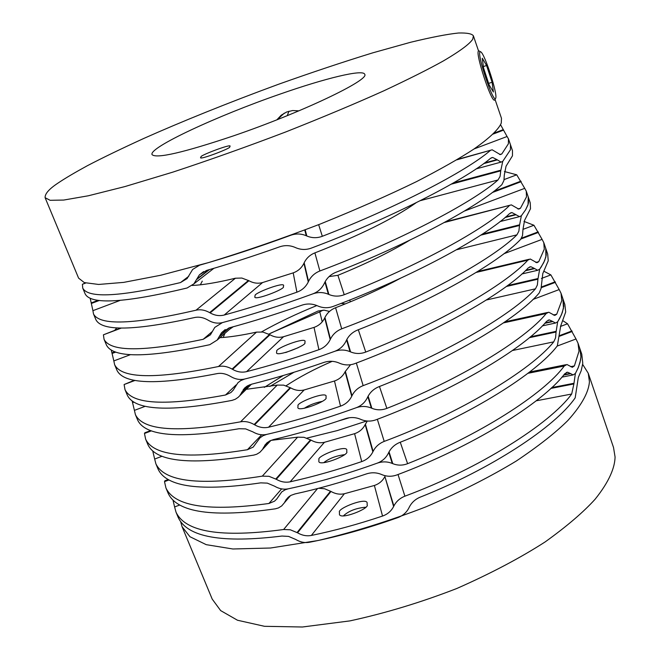 <?xml version="1.0" encoding="UTF-8"?>
<svg xmlns="http://www.w3.org/2000/svg" width="660" height="660" viewBox="0 0 660 660"><rect width="100%" height="100%" fill="white"/><g stroke="black" fill="none" stroke-linecap="round" stroke-linejoin="round"><path stroke-width="0.99" d="M500.552 124.699L507.07 136.505L474.078 148.937M499.661 154.514L501.839 153.92L508.382 143.806L508.456 138.839L507.07 136.505M508.456 138.839L510.477 144.755L510.428 149.812L502.738 161.378L501.064 162.112L496.873 159.596L484.522 162.97M213.906 268.298L193.924 283.825L187.11 287.991C124.732 302.981 90.742 304.945 85.148 293.882L82.739 288.09C88.077 298.658 120.664 296.827 180.493 282.579L188.785 276.251M193.924 283.825L199.378 274.873L206.563 270.435C229.705 263.794 254.042 255.931 279.584 246.848C284.839 245.058 290.037 245.256 295.168 247.442L295.721 247.69C300.82 249.876 306.001 250.024 311.256 248.135C388.624 219.145 464.78 180.337 490.553 158.317L492.698 157.459L496.873 159.596M501.839 153.92L500.296 154.605L492.178 149.804L456.835 159.835M318.648 224.672L322.319 236.288C396.602 207.52 466.455 171.229 490.174 150.604M322.319 236.288C317.113 238.243 311.941 238.136 306.817 235.983L306.273 235.744C301.174 233.59 295.985 233.434 290.705 235.282C258.629 247.054 228.269 257.021 199.625 265.171L192.646 269.453L187.102 278.578L180.493 282.579M85.718 283.041L82.393 284.295L82.739 288.09M82.393 284.295L85.445 282.959M255.131 295.672L254.818 296.802C253.696 301.282 285.904 288.783 283.354 286.745L283.61 285.706C284.807 281.259 252.92 293.518 255.131 295.672M195.995 310.216C200.417 309.21 204.963 310.01 209.632 312.617L210.136 312.906C214.772 315.521 219.458 316.231 224.21 315.034L262.564 282.562C257.953 283.816 253.407 283.206 248.944 280.731L241.857 278.05L235.43 278.215L195.995 310.216C133.6 324.58 99.429 325.809 93.481 313.896L95.873 319.638C101.755 331.51 134.632 330.817 194.494 317.551C198.874 316.602 203.362 317.443 207.974 320.075L208.469 320.364C213.073 323.004 217.709 323.755 222.387 322.608C250.957 315.026 281.143 305.432 312.947 293.824C318.12 291.835 321.89 288.37 324.283 283.429L324.53 282.892C326.939 277.942 330.709 274.411 335.833 272.316C409.654 243.631 478.731 206.464 501.88 184.66L503.951 180.469L504.314 174.966L506.047 166.204L512.473 155.81L512.482 150.661L510.477 144.755L510.428 149.812L502.738 161.378L500.734 170.841L451.308 184.148M224.21 315.034C247.294 308.731 271.532 301.117 296.917 292.182C302.082 290.268 305.869 286.852 308.278 281.944L308.525 281.408C310.918 276.515 314.704 273.034 319.877 270.979C396.974 242.104 472.609 202.76 498.003 179.974L500.065 176.443L500.734 170.841M93.481 313.896L92.92 310.67L119.988 300.465M90.214 298.386L92.92 310.67M235.43 278.215C217.561 282.538 203.148 284.955 192.192 285.475M262.564 282.562L293.197 272.869L296.917 292.182M319.877 270.979L314.894 252.879C359.758 235.356 393.467 218.674 416.006 202.843M314.894 252.879C310.027 254.826 306.454 258.126 304.177 262.762L303.938 263.266C301.661 267.902 298.081 271.111 293.197 272.869M276.779 351.285L276.532 352.555C275.657 357.613 307.552 345.172 304.854 342.705L305.052 341.517C306.009 336.509 274.411 348.695 276.779 351.285M218.493 366.514C222.915 365.615 227.444 366.473 232.089 369.08L232.584 369.369C237.188 371.992 241.857 372.743 246.592 371.638L283.544 336.724C278.941 337.903 274.42 337.252 269.989 334.768L262.936 332.054L256.517 332.112L218.493 366.514C156.073 379.318 121.448 378.7 114.617 364.658L116.968 370.31C123.709 384.252 157.039 385.358 216.95 373.642C221.331 372.801 225.811 373.692 230.389 376.332L230.876 376.621C235.455 379.277 240.075 380.069 244.728 379.013C273.24 371.968 303.253 362.736 334.785 351.301C339.908 349.33 343.662 345.923 346.038 341.055L346.286 340.527C348.686 335.651 352.423 332.17 357.497 330.074C430.584 301.537 498.424 262.993 520.682 239.324L522.505 235.661L522.976 229.375L533.94 225.25L523.982 221.405M298.295 347.671L285.681 352.555L298.295 347.671M517.844 208.931L520.443 208.271L526.482 196.927L526.267 191.161L530.227 202.793L530.5 208.733L524.576 220.349L522.976 229.375M121.151 328.135L103.414 334.818L104.049 339.273L106.417 344.974C112.91 358.19 147.362 358.091 209.773 344.693L217.189 340.057L221.463 332.805L229.267 327.838C252.343 321.635 276.548 314.077 301.892 305.184C307.106 303.435 312.254 303.625 317.336 305.762L317.873 306.001C322.921 308.146 328.045 308.278 333.25 306.405C409.918 277.728 484.754 237.55 509.578 213.576L511.929 212.553L519.519 216.653L521.359 215.754L525.616 209.797L527.785 205.31L528.495 202.834L528.247 196.977L528.066 204.468L525.616 209.797L521.359 215.754L519.494 225.481L480.769 235.15M246.592 371.638C269.61 365.755 293.716 358.438 318.912 349.685C324.035 347.812 327.797 344.462 330.198 339.628L330.445 339.108C332.838 334.298 336.592 330.866 341.715 328.828C418.11 300.267 492.451 259.578 516.904 234.861L518.875 231.173L519.494 225.481M114.617 364.658L113.833 360.921L130.284 354.725M111.309 350.204L113.833 360.921M256.517 332.112C242.212 335.239 230.01 337.103 219.912 337.689M283.544 336.724L314.02 327.401L318.912 349.685M341.715 328.828L335.585 307.733C359.741 298.394 381.397 288.56 400.554 278.215M335.585 307.733C330.759 309.672 327.212 312.914 324.943 317.476L324.703 317.971C322.435 322.534 318.871 325.677 314.02 327.401M504.116 179.569L516.739 174.817L504.413 171.526M516.739 174.817L524.725 188.347L464.434 211.06M526.267 191.161L524.725 188.347M329.068 276.606L337.903 275.311C366.514 263.596 390.398 251.922 409.563 240.289M202.257 281.135L200.351 284.815M520.443 208.271L518.743 209.113L511.376 204.88L444.428 222.486M337.903 275.311L344.231 294.715C417.772 266.087 486.362 228.385 509.165 205.846M344.231 294.715C339.075 296.662 333.96 296.579 328.894 294.475L328.358 294.245C323.317 292.141 318.186 292 312.947 293.824C281.143 305.432 250.957 315.026 222.387 322.608L214.78 327.401L210.416 334.834L203.206 339.298L212.479 331.378M104.049 339.273C110.261 351.953 143.319 351.962 203.206 339.298M103.414 334.818L120.409 328.127M116.746 327.979L114.766 330.248M533.94 225.25L542.091 239.365L503.844 253.762M535.722 262.416L538.725 261.707L544.277 249.175L543.79 242.632L542.091 239.365M543.79 242.632L545.737 248.358L546.257 254.991L544.624 260.675L541.208 266.978L539.665 269.214L537.669 270.286L534.204 268.331L525.838 270.295M229.548 329.299L233.219 326.766M223.228 337.458L224.928 333.316M251.419 384.244L238.128 397.345L235.29 399.259L232.031 400.381C169.603 412.244 134.706 410.528 127.339 395.233L125.012 389.631C132.082 404.349 165.577 406.139 225.505 395.002L236.107 384.937M239.976 395.307L244.604 388.039L247.442 385.869L251.559 384.211C274.568 378.419 298.65 371.167 323.796 362.455C328.969 360.739 334.067 360.921 339.091 363.016L339.62 363.256C344.611 365.351 349.693 365.475 354.849 363.611C430.823 335.239 504.38 293.75 528.272 267.894L530.821 266.698L534.204 268.331M538.725 261.707L536.885 262.721L530.227 259.009L527.843 260.147L476.256 272.415M358.314 329.752L365.739 352.069C438.553 323.59 505.923 284.518 527.843 260.147M365.739 352.069C360.632 354.007 355.575 353.95 350.575 351.895L350.039 351.673C345.064 349.618 339.974 349.495 334.785 351.301C303.253 362.736 273.24 371.968 244.728 379.013L240.727 380.605L237.946 382.709L233.252 390.118L230.926 392.518L225.505 395.002M134.855 380.498L124.105 384.541L125.012 389.631M124.105 384.541L134.104 380.358M133.369 380.209L133.006 380.77M344.173 454.69C335.717 455.92 328.911 458.568 323.763 462.643C328.911 458.568 335.717 455.92 344.173 454.69M560.439 326.452L567.542 323.779L563.252 320.95M567.542 323.779L576.015 338.984L557.172 346.071M570.653 366.671L574.398 365.921L579.018 351.153L577.995 343.117L576.015 338.984M577.995 343.117L579.884 348.67L580.94 356.779L580.049 362.365L577.945 368.379L575.38 373.477L573.119 374.921L570.289 373.436L563.986 374.682M290.499 495.627L281.68 505.948L278.396 507.952L275.368 508.819C212.933 517.77 177.21 512.614 168.193 493.366L165.932 487.938C174.628 506.534 208.956 511.706 268.933 503.481L281.63 488.887M284.179 503.035L288.313 497.17L290.986 495.363L294.954 493.944C317.831 488.961 341.649 482.279 366.424 473.913C371.514 472.255 376.513 472.436 381.43 474.441L381.95 474.664C386.834 476.685 391.809 476.776 396.874 474.944C471.496 447.158 542.594 403.202 564.721 373.791L567.6 372.215L570.289 373.436M574.398 365.921L572.311 367.307L566.94 364.51L564.25 366.019L527.909 373.321M400.265 442.233L407.599 463.683C479.011 435.493 544.021 393.871 564.25 366.019M407.599 463.683C402.6 465.613 397.65 465.597 392.758 463.65L392.238 463.427C387.37 461.48 382.387 461.389 377.281 463.138C346.277 474.251 316.594 482.806 288.238 488.821L285.095 489.827L281.738 491.923L276.68 499.117L274.51 501.188L268.933 503.481M168.844 480.01L164.505 481.643L165.932 487.938M164.505 481.643L164.909 480.76L168.061 479.581M318.953 459.599L318.821 461.142C318.417 467.28 349.717 454.971 346.723 451.671L346.813 450.236C347.308 444.147 316.28 456.184 318.953 459.599M262.309 476.14L268.991 476.314L276.284 479.292C280.83 481.924 285.458 482.765 290.161 481.816L324.431 442.299C319.861 443.33 315.389 442.604 311.009 440.113L304.021 437.324L297.635 437.167L262.309 476.14C199.873 485.958 164.389 481.833 155.867 463.757L158.144 469.227C166.535 487.096 200.714 491.634 260.683 482.864L267.292 483.12L274.502 486.156C279.023 488.821 283.602 489.712 288.238 488.821C316.594 482.806 346.277 474.251 377.281 463.138C382.322 461.224 386.017 457.908 388.369 453.197L388.616 452.686C391 447.95 394.672 444.551 399.647 442.481C471.322 414.233 536.778 373.082 557.32 345.881L560.711 325.924L565.686 312.007L564.861 304.54L562.947 298.914L563.458 308.302L561.454 314.746L557.675 321.783L556.066 332.013L529.32 337.697M290.161 481.816C313.046 476.743 336.897 470.002 361.713 461.596C366.754 459.797 370.474 456.555 372.859 451.885L373.106 451.382C375.474 446.729 379.178 443.404 384.211 441.4C459.244 413.44 531.077 370.219 553.732 341.863L555.555 337.879L556.066 332.013M155.867 463.757L154.663 459.046L161.881 456.324M152.79 451.168L154.663 459.046M297.635 437.167L270.979 440.368M264.322 387.354L283.247 375.515M324.431 442.299L354.593 433.678L361.713 461.596M367.307 421.039L365.17 424.586C362.917 429 359.387 432.036 354.593 433.678M298.048 405.916L297.858 407.327C297.223 412.937 328.82 400.562 325.974 397.666L326.114 396.355C326.84 390.794 295.531 402.905 298.048 405.916M240.595 421.814C245.017 421.014 249.529 421.913 254.133 424.529L254.628 424.817C259.207 427.449 263.851 428.249 268.57 427.226L304.161 389.961C299.574 391.066 295.078 390.373 290.672 387.89L283.651 385.135L277.25 385.085L240.595 421.814C178.167 433.1 143.105 430.699 135.407 414.612L137.717 420.173C145.299 436.103 179.066 438.958 239.011 428.736L245.636 428.885L252.887 431.879C257.433 434.536 262.028 435.377 266.681 434.404C295.111 427.886 324.959 418.993 356.227 407.723C361.309 405.784 365.029 402.427 367.397 397.633L367.645 397.114C370.029 392.312 373.741 388.872 378.766 386.785C451.143 358.397 517.77 318.524 539.154 293.057L541.052 288.519L542.792 273.578L548.237 260.799L547.684 254.075L545.737 248.358L545.911 256.814L543.683 262.705L539.665 269.214L537.933 279.197L506.245 286.514M322.072 401.412C315.018 402.823 309.078 405.124 304.26 408.325C309.078 405.124 315.018 402.823 322.072 401.412M268.57 427.226C291.53 421.748 315.505 414.727 340.51 406.147C345.592 404.316 349.33 401.016 351.722 396.272L351.97 395.752C354.354 391.025 358.075 387.651 363.157 385.63C438.867 357.373 511.929 315.389 535.474 288.816L537.372 284.98L537.933 279.197M135.407 414.612L134.409 410.371L145.084 406.354M132.19 401.115L134.409 410.371M277.25 385.085L246.172 389.326M261.599 331.856C278.173 322.525 296.587 313.756 316.841 305.555M341.096 303.394L345.262 303.93M329.488 311.446L324.241 310.167L318.103 310.992L268.843 334.125M304.161 389.961L334.48 380.993L340.51 406.147M386.785 285.359L388.261 283.784M396.586 280.343L395.282 280.632M350.567 364.724L345.114 371.737C342.853 376.225 339.306 379.31 334.48 380.993M339.487 512.358L339.413 514.024C339.232 520.682 370.243 508.431 367.117 504.743L367.158 503.184C367.43 496.584 336.674 508.546 339.487 512.358M317.534 488.557L283.635 529.51C221.207 537.916 185.328 532.125 176.005 512.135L178.241 517.514C187.415 537.248 221.991 543.419 281.968 536.044L288.568 536.398L295.746 539.476C300.234 542.149 304.796 543.081 309.416 542.272C337.697 536.753 367.216 528.52 397.963 517.564C402.955 515.674 406.626 512.408 408.977 507.763L409.216 507.26C411.584 502.598 415.239 499.24 420.164 497.17C491.147 469.07 555.456 426.707 575.19 397.832L578.325 377.413L581.212 370.656L582.78 363.379L581.773 354.205L579.884 348.67L580.94 356.779L580.544 360.079L578.465 367.15L575.38 373.477L573.895 383.947L550.803 388.435M365.384 507.243C355.938 508.159 348.628 511.021 343.447 515.823C348.628 511.021 355.938 508.159 365.384 507.243M283.635 529.51L290.301 529.79L297.553 532.802C302.074 535.441 306.677 536.324 311.371 535.45C334.191 530.764 357.91 524.296 382.536 516.054C387.544 514.288 391.24 511.104 393.616 506.509L393.863 506.014C396.223 501.443 399.902 498.168 404.893 496.18C479.259 468.509 549.887 424.099 571.684 394.02L573.895 383.947M176.005 512.135L174.603 506.946L179.602 505.065M173.044 500.329L174.603 506.946M311.371 535.45L344.363 493.746C339.809 494.719 335.354 493.96 330.998 491.461L324.588 488.755L318.664 488.26M344.363 493.746L374.377 485.471L382.536 516.054M393.863 506.014L384.887 476.536C382.643 480.884 379.137 483.862 374.377 485.471M322.22 321.824L319.786 311.883L270.666 333.143M319.786 311.883L323.053 310.134M541.439 278.454L550.869 274.898L544.178 271.375M550.869 274.898L559.185 289.567L532.983 299.434M553.327 314.985L556.71 314.251L561.792 300.58L561.033 293.279L559.185 289.567M561.033 293.279L562.947 298.914L563.739 306.298L562.32 312.526L559.787 318.194L557.675 321.783L555.538 323.037L552.404 321.321L545.209 322.88M270.988 440.352L259.85 452.331L256.732 454.228L253.886 455.078C191.45 465.465 156.131 462 147.931 444.691L145.637 439.18C153.532 455.862 187.456 459.377 247.417 449.724L261.698 434.767M262.3 449.633L266.599 443.14L269.717 440.938L273.454 439.568C296.398 434.189 320.347 427.226 345.304 418.688C350.435 417.004 355.484 417.186 360.451 419.232L360.979 419.463C365.921 421.517 370.936 421.624 376.051 419.776C451.341 391.702 523.652 348.959 546.653 321.288L549.376 319.91L552.404 321.321M556.71 314.251L554.738 315.439L548.749 312.213L546.199 313.533L503.489 322.888M379.467 386.504L386.859 408.383C458.964 380.045 525.137 339.677 546.199 313.533M386.859 408.383C381.802 410.314 376.802 410.281 371.852 408.276L371.332 408.053C366.407 406.057 361.375 405.95 356.227 407.723C324.959 418.993 295.111 427.886 266.681 434.404L263.043 435.724L259.982 437.852L253.225 447.084L247.417 449.724M151.239 430.922L144.466 433.48L145.637 439.18M144.466 433.48L144.878 432.754L150.472 430.65M201.069 156.791L200.59 157.55C198.825 160.545 231.809 147.898 229.647 146.99L230.051 146.289C231.883 143.311 199.262 155.76 201.069 156.791M298.897 110.847L292.661 110.525L286.622 112.018L281.275 115.162L276.977 119.699M233.145 135.976C300.844 112.893 370.219 79.778 364.691 74.266C363.149 68.995 325.116 78.301 279.947 94.141C217.313 115.772 148.36 147.766 152.056 154.621C156.321 158.87 183.348 152.658 233.145 135.976M45.111 197.703L50.111 200.302L63.731 200.054L88.258 195.797L124.921 186.574L172.821 172.136C209.484 160.05 247.129 146.652 285.78 131.934C322.93 117.216 355.715 103.471 384.12 90.684C409.109 78.953 428.852 69.044 443.355 60.943C461.893 50.053 470.151 43.296 472.741 39.196L473.401 35.863C472.015 33.734 467.065 32.785 458.568 33C447.496 34.139 431.533 37.216 410.685 42.248L372.85 52.816C343.472 61.85 311.949 72.369 278.289 84.356C227.782 102.894 180.642 122.034 143.715 138.476C121.044 148.855 102.3 157.913 87.483 165.652C74.704 172.631 64.87 178.447 57.973 183.109C49.12 188.958 44.831 193.825 45.111 197.703L78.59 278.124L84.323 282.604L98.629 284.452L123.7 282.381L160.669 275.269L208.527 262.597C244.959 251.443 282.208 238.582 320.281 224.029C356.796 209.237 388.897 195.088 416.575 181.591C440.872 169.042 459.97 158.202 473.88 149.077C491.576 136.636 499.191 128.378 501.286 122.966L501.476 118.321L495.074 99.511M332.186 361.334C314.523 368.989 299.161 377.132 286.102 385.77M338.72 420.915L349.47 417.714M180.691 521.87L182.086 526.738L189.956 536.72L206.233 544.665L232.848 548.988L270.592 548.006L318.194 540.49C353.875 532.042 389.878 520.798 426.195 506.748C460.762 491.758 490.817 476.504 516.343 460.993C538.543 446.086 555.72 432.581 567.88 420.478C583.102 403.565 588.803 390.951 589.429 381.711L588.25 373.246L582.673 364.402M182.086 526.738L212.215 599.115L220.663 610.607L237.484 620.235L264.503 626.307L302.428 627L349.924 620.895C385.382 613.198 421.014 602.39 456.819 588.489C490.834 573.466 520.303 557.923 545.226 541.868C566.833 526.333 583.473 512.111 595.138 499.199C609.675 481.074 614.848 467.272 615.07 456.976L613.519 447.463L588.25 373.246M306.867 438.124L337.359 430.559L366.737 420.981M294.013 372.257L269.866 386.455M495.701 98.241C497.863 94.71 485.199 55.011 480.917 51.917L479.935 51.884C477.188 55.102 492.822 101.995 495.47 98.579L495.701 98.241M495.025 99.454L494.315 100.171C490.611 100.312 475.588 54.153 478.368 51.117L478.937 50.853M486.577 65.488L482.27 58.22L483.524 67.914L489.142 84.959L493.399 92.012L492.088 82.236L486.577 65.488L483.351 66.594M488.631 83.407L492.088 82.236M287.306 115.64L288.89 111.235M493.028 134.104L503.596 130.119M503.357 129.607L494.018 133.13M483.598 163.647L497.203 159.935M304.772 230.018L306.273 235.744M306.817 235.983L305.2 229.861M208.807 269.783L196.713 279.155M196.515 279.625L209.468 269.593M420.387 200.648L498.003 179.974M453.354 182.968L500.734 170.206M304.177 262.762L308.525 281.408M308.278 281.944L303.938 263.266M209.632 312.617L248.474 280.459M248.944 280.731L210.136 312.906M99.14 300.539L91.377 303.468M91.22 302.923L97.952 300.391M456.596 249.752L516.904 234.861M482.336 234.127L519.486 224.846M324.943 317.476L330.445 339.108M330.198 339.628L324.703 317.971M232.089 369.08L269.511 334.496M269.989 334.768L232.584 369.369M115.591 352.151L112.159 353.438M112.002 352.894L114.766 351.854M492.187 192.588L521.161 181.665M520.921 181.154L493.746 191.392M505.04 217.528L516.021 214.739M515.699 214.426L505.717 216.959M324.935 282.067L328.358 294.245M328.894 294.475L325.231 281.515M228.962 327.921L219.4 336.221M219.202 336.683L229.449 327.789M521.004 238.961L538.444 232.394M538.197 231.874L521.565 238.136M525.327 270.781L534.517 268.62M346.582 339.925L350.039 351.673M350.575 351.895L346.871 339.38M249.233 384.978L241.684 392.263M241.486 392.716L249.678 384.805M559.391 336.295L572.195 331.477M571.956 330.94L559.366 335.676M563.681 375.061L570.587 373.692M388.773 452.364L392.238 463.427M392.758 463.65L389.053 451.836M289.352 496.353L285.062 501.385M284.864 501.806L289.724 496.106M512.465 350.51L553.732 341.863M384.211 441.4L377.347 419.281M530.36 336.831L556.05 331.361M365.401 424.108L373.106 451.382M372.859 451.885L365.17 424.586M275.798 479.003L310.538 439.84M311.009 440.113L276.284 479.292M350.353 301.851L349.726 299.995M387.156 284.27L385.432 286.027M486.379 300.003L535.474 288.816M363.157 385.63L356.342 363.041M507.499 285.582L537.925 278.553M345.345 371.25L351.97 395.752M351.722 396.272L345.114 371.737M254.133 424.529L290.202 387.618M290.672 387.89L254.628 424.817M133.79 402.179L132.619 402.625M132.454 402.072L133.18 401.8M536.167 400.818L571.684 394.02M404.893 496.18L398.021 474.507M551.686 387.618L573.878 383.295M393.616 506.509L384.887 476.536M297.074 532.513L330.536 491.188M330.998 491.461L297.553 532.802M541.175 287.702L555.456 282.323M555.208 281.795L541.249 287.05M544.813 323.301L552.701 321.601M367.859 396.676L371.332 408.053M371.852 408.276L368.14 396.132M269.363 441.136L263.571 447.307M263.365 447.744L269.767 440.913M476.074 168.91L501.064 162.112M203.643 271.59L199.378 274.873M491.238 157.856L492.698 157.459M490.784 150.183L457.611 159.374M500.008 221.578L519.519 216.653M225.225 329.546L221.463 332.805M232.105 327.071L217.189 340.057M510.526 212.916L511.929 212.553M510.04 205.227L445.781 221.752M521.837 273.983L537.669 270.286M246.51 386.463L243.218 389.639M529.477 267.011L530.821 266.698M528.949 259.314L477.741 271.499M561.891 377.14L573.119 374.921M288.23 497.244L285.747 500.14M566.371 372.463L567.6 372.215M565.768 364.741L529.592 372.025M542.338 325.875L555.538 323.037M267.506 442.357L264.643 445.409M548.089 320.191L549.376 319.91M547.519 312.477L505.082 321.791M478.533 50.919L473.401 35.863M284.295 113.132L277.291 119.65M480.29 51.604L479.407 51.158M495.47 98.579L494.686 100.138"/></g></svg>
